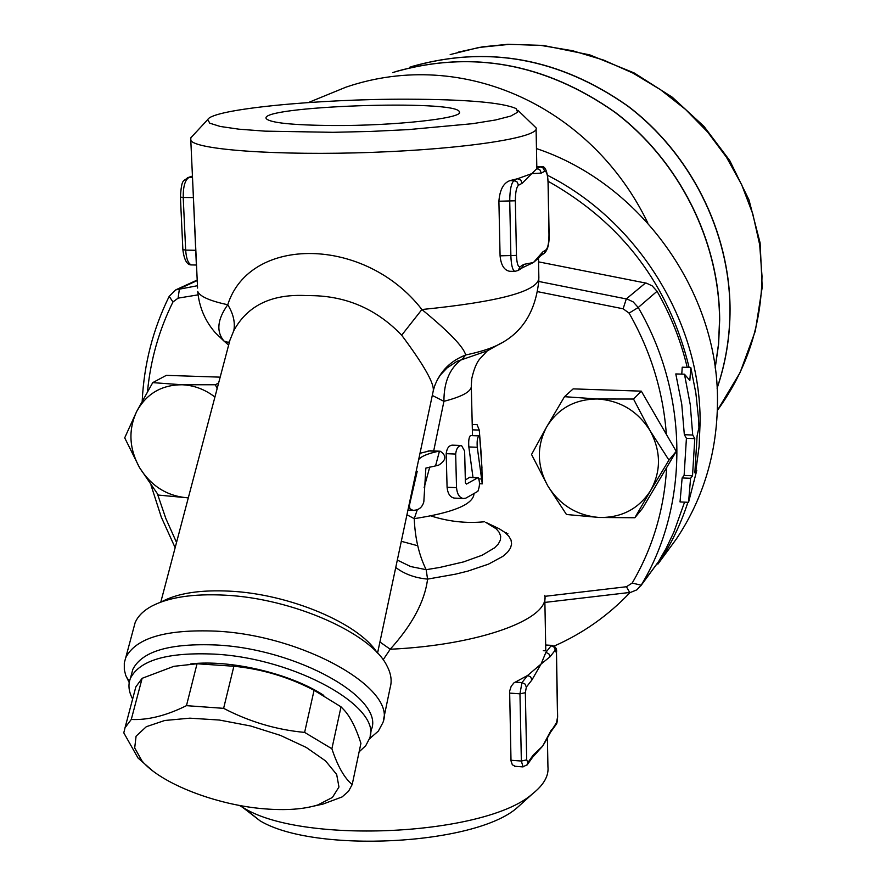 <?xml version="1.0" encoding="UTF-8"?>
<svg xmlns="http://www.w3.org/2000/svg" width="886" height="886" viewBox="0 0 886 886"><rect width="100%" height="100%" fill="white"/><g stroke="black" fill="none" stroke-linecap="round" stroke-linejoin="round"><path stroke-width="1.33" d="M417.24 471.252L409.376 505.485L409.919 508.697L412.843 510.314C418.569 510.358 422.234 507.523 423.829 501.819L425.856 468.085L438.548 465.228C446.267 460.343 446.821 455.67 440.22 451.218L438.216 451.328C427.65 453.61 421.127 456.368 418.668 459.59M435.58 465.815L439.445 451.184M416.043 471.939L417.24 471.297M419.997 453.3L429.987 450.797M481.973 467.952L479.824 438.459L478.983 435.901C477.399 437.197 476.823 440.984 477.266 447.275L482.283 483.845L479.481 483.723M472.227 424.494L477.078 424.682L479.26 430.087L481.596 458.87M472.991 477.366L468.838 446.943C468.395 440.652 468.96 436.864 470.544 435.569L478.85 435.89M456.523 487.654C457.132 494.067 459.369 497.677 463.234 498.486L465.781 498.165L477.864 491.32C479.913 486.06 479.99 481.486 478.13 477.598L466.413 484.088L465.405 482.781L464.618 451.04L461.506 445.514C458.217 445.791 456.279 448.637 455.67 454.064L456.523 487.654L447.076 487.234L446.19 453.676C446.865 448.227 448.947 445.392 452.414 445.149L461.097 445.503M455.127 498.12L454.208 498.076C450.121 497.267 447.74 493.657 447.076 487.234M465.338 479.99L469.724 477.233M406.94 514.777L414.238 518.653L417.35 509.572M424.15 487.588L429.732 467.066M433.686 450.941L443.919 401.325L432.29 395.455M690.792 367.457L689.84 380.459L684.468 374.202L690.238 404.525L692.73 435.026L694.79 438.625L692.52 475.804L690.571 478.307L688.555 502.318L696.773 470.355L694.845 472.825L697.116 435.812L698.932 427.573L698.567 418.956L695.864 393.118L690.792 367.457L682.22 367.203L681.777 374.125M692.52 475.804L684.114 475.45L686.417 438.304L684.335 434.705L681.755 404.215L675.797 373.936L684.468 374.202M690.571 478.307L682.131 477.953L684.114 475.45M694.79 438.625L686.417 438.304M692.73 435.026L684.335 434.705M688.555 502.318L680.027 501.93L682.131 477.953M696.773 470.355L695.167 470.289M332.46 125.535C292.546 125.147 270.507 122.877 266.343 118.735C256.353 106.187 457.442 99.088 459.347 111.857C464.718 118.148 394.58 125.978 332.46 125.535M158.339 495.075L139.556 467.664C151.118 486.049 167.066 496.094 187.4 497.799L158.339 495.075M187.4 497.799L188.308 497.843L187.4 497.799M124.704 437.839L136.688 411.447C128.171 429.887 129.123 448.626 139.556 467.664L124.704 437.839M214.921 397.028C204.899 389.364 193.934 385.266 182.04 384.757L215.409 384.768L217.136 388.666M152.746 382.63L182.04 384.757C161.595 384.834 146.467 393.727 136.688 411.447L152.746 382.63L166.313 375.365L220.171 377.148M218.654 382.907L215.409 384.768M176.535 542.465L165.87 518.587L157.442 493.912M147.508 391.557C150.542 359.915 159.037 330.057 172.958 301.971L178.097 298.139L198.065 294.861M668.941 460.1L650.723 490.368C661.233 471.042 661.034 451.184 650.147 430.795L668.941 460.1L676.24 451.373L642.538 508.32L634.841 517.745L599.346 517.479C621.728 517.812 638.861 508.774 650.723 490.368L634.841 517.745M597.685 398.999L633.523 399.043L650.147 430.795C637.82 411.159 620.333 400.561 597.685 398.999C575.125 399.054 558.114 408.346 546.662 426.897L564.504 396.684L597.685 398.999M566.464 514.5L547.736 485.794C559.797 505.075 576.996 515.63 599.346 517.479L566.464 514.5M531.545 454.485L546.662 426.897C536.595 446.19 536.949 465.826 547.736 485.794L531.545 454.485M633.523 399.043L641.309 391.147L573.164 388.876L564.504 396.684M641.309 391.147L676.24 451.373M545.876 652.384L548.822 653.757L550.095 656.725L555.312 650.058L554.049 647.112L551.125 645.739L545.876 652.384L541.058 664.046L550.095 656.725M555.312 650.058L556.375 652.827L557.515 717.162L556.596 722.522L550.394 732.379M545.278 741.704L542.62 746.189L533.416 754.817L527.868 762.558L527.07 764.983M551.424 729.732L542.62 746.189L535.853 753.543M532.652 757.198L533.416 754.817M531.943 679.939L530.636 676.893L527.602 675.475L541.058 664.046L531.943 679.939L526.339 687.104L525.021 684.036L521.965 682.597L519.96 693.816L521.356 761.041L523.061 766.899M515.298 766.301L512.341 764.806L511.012 760.919L509.638 691.102L511.211 686.262L513.935 682.873L527.602 675.475L521.965 682.597L515.12 682.131M192.517 177.721L196.371 265.025L191.586 264.936C188.297 263.906 186.315 258.967 185.661 250.107L182.87 249.575M536.894 168.628L539.962 169.946L541.291 173.08L544.691 171.264L543.373 168.141L540.316 166.834L536.894 168.628L531.766 173.634L541.291 173.08M544.691 171.264C546.607 171.042 547.725 174.852 548.057 182.682L548.977 234.779C548.932 242.753 547.969 247.748 546.097 249.774L542.719 251.978L541.014 255.478M546.097 249.774L544.347 253.285L540.46 255.81M537.226 259.199L533.45 262.511L523.737 264.393L520.126 266.752L518.055 270.562M542.719 251.978L533.45 262.511L522.496 267.705M521.71 268.17L523.737 264.393M522.142 183.291L520.78 180.079L517.623 178.717L531.766 173.634L522.142 183.291L518.498 185.24L517.136 181.995L513.958 180.633C511.2 183.192 509.793 190.102 509.738 201.366L510.879 256.032C511.244 265.224 512.573 270.341 514.866 271.382L515.198 271.393M510.447 271.293L509.716 271.282C504.2 270.319 500.989 265.169 500.081 255.832L498.896 201.233C499.804 189.77 503.503 182.893 510.004 180.6L517.623 178.717L513.958 180.633L510.004 180.6M152.171 770.443L138.017 758.006L123.796 732.855L125.037 727.727L131.283 719.454C147.918 720.263 166.313 715.667 186.47 705.655L223.615 708.346C249.487 721.791 276.487 729.809 304.618 732.401L331.885 748.748C337.688 766.301 344.466 778.218 352.207 784.509L348.53 791.276L342.096 796.935L323.058 804.056L307.021 807.589M264.56 808.84C286.045 810.579 303.809 809.283 317.852 804.942L332.416 797.444L338.961 787.023L336.68 774.475L325.516 760.875L306.246 747.441L280.485 735.413L250.594 725.977L219.396 720.041L189.859 718.169L164.763 720.484L146.334 726.697L136.09 736.155L134.694 747.939L142.015 760.963C161.042 783.711 216.583 805.13 264.56 808.84M323.789 695.41C291.04 673.703 230.371 659.306 190.8 663.913M352.207 784.509L360.923 743.343C356.25 728.58 350.778 717.627 344.521 710.483L341.021 706.84L314.076 690.283C288.714 677.037 261.979 669.019 233.882 666.25L197.035 663.769L173.866 666.327L142.137 678.311L135.857 686.838L134.65 691.39M233.882 666.25L223.615 708.346M197.035 663.769L186.47 705.655M314.076 690.283L304.618 732.401M341.021 706.84L331.885 748.748M359.118 751.849L365.741 745.68L369.484 738.547C382.951 707.582 295.315 658.176 214.412 654.123C167.62 652.085 139.634 660.148 130.441 678.277C127.916 684.668 128.647 691.578 132.634 698.999M142.137 678.311L131.283 719.454M131.482 674.368L132.8 669.428C142.015 651.188 169.968 643.048 216.682 645.019C297.441 648.973 384.856 698.489 371.367 729.632L370.182 735.269M544.89 602.414L630.677 592.357L636.79 589.877L641.187 585.192C689.275 505.773 689.219 394.912 638.23 307.508L633.18 301.904L627.366 299.147L538.898 281.482M666.649 467.586C664.146 509.716 652.65 548.212 632.172 583.066L626.424 586.742L544.846 596.333M537.957 291.727L623.124 308.793L629.093 313.112C650.789 351.288 663.215 391.701 666.361 434.35M538.566 261.857L646.536 283.21L652.174 285.868L657.058 291.284C670.824 315.361 680.88 340.711 687.204 367.347M684.568 502.14L673.847 532.176L666.084 548.5L658.376 561.945M197.456 285.724L175.716 289.877L169.193 296.356C153.034 329.094 144.03 363.98 142.203 400.993M151.063 485.329L161.307 517.147L175.151 547.703M507.899 533.682L507.025 534.236M395.743 567.472C404.381 574.062 414.991 577.938 427.573 579.112L455.515 574.161L467.863 571.116L488.496 564.138L502.894 556.33L507.545 552.244L510.458 548.135L511.61 544.026L511.023 539.995L508.73 536.074L504.787 532.331L499.283 528.787L485.606 522.264L496.293 528.876L499.305 532.486L500.69 536.229L500.38 540.061L498.353 543.938L494.621 547.792L482.15 555.223L463.511 561.923L439.644 567.472L426.166 569.687C419.034 555.256 415.058 538.245 414.238 518.653C452.979 512.706 472.891 504.511 473.966 494.089M192.151 136.366L190.833 137.795L190.8 140.287C194.998 149.767 278.27 155.847 372.508 152.348C466.778 148.97 540.549 137.23 536.074 127.85L517.856 110.252M407.416 99.188C466.39 99.398 502.617 102.532 516.106 108.59L517.634 112.212L510.757 116.077L495.529 119.987L472.537 123.686L408.357 129.611L370.924 131.427L332.97 132.313L264.903 131.139L238.899 129.179L220.237 126.465L209.772 123.198L207.756 119.566C212.385 109.122 318.273 98.878 407.416 99.188M490.833 348.874L487.3 350.867L479.514 359.218C476.402 363.116 473.822 369.551 471.784 378.532L471.286 385.465C472.116 391.136 463.001 396.419 443.919 401.325C443.864 381.722 449.988 367.635 462.293 359.051L465.693 354.998C463.611 346.958 449.014 331.796 421.902 309.524C365.242 236.174 249.786 235.155 227.757 304.74C233.284 313.688 235.311 322.294 233.838 330.567C247.692 305.227 272.212 293.576 307.398 295.625C344.499 295.138 375.919 308.328 401.679 335.207C424.416 365.696 434.904 384.413 433.154 391.368L377.558 653.104M242.786 807.467L260.019 820.79C314.297 853.572 475.162 845.155 517.169 807.7L523.593 801.885M547.393 737.551L547.936 766.7C548.921 775.881 543.76 784.93 532.475 793.856C486.215 835.31 304.718 844.779 244.558 808.442L239.264 805.385M383.129 659.815L390.205 649.239C412.333 624.719 424.782 601.339 427.573 579.112L426.166 569.687L410.606 566.542L397.316 560.052M377.004 652.528C358.841 623.434 289.644 594.052 230.083 591.172C200.967 589.699 178.451 593.066 162.559 601.273L160.1 602.369M133.609 628.34L135.093 622.792C137.784 616.235 143.399 610.653 151.938 606.035C169.071 597.186 193.436 593.565 225.033 595.17C292.845 598.404 371.267 633.302 386.894 665.74C391.025 673.537 392.133 680.78 390.194 687.481L383.605 719.166M369.407 738.824L378.355 731.094L382.874 722.677C397.382 688.909 303.211 635.262 216.051 631.142C165.804 629.126 135.691 637.975 125.723 657.711L124.295 662.872L124.306 669.672L125.712 675.331L129.223 682.619M433.42 390.172L434.594 386.119C440.253 371.179 450.631 360.801 465.693 354.998C479.703 351.997 490.29 348.707 497.467 345.141L487.3 350.867L456.866 361.399L447.098 367.911L440.364 375M538.489 257.748L538.865 278.016C538.123 291.295 499.128 301.794 421.902 309.524L401.679 335.207M379.917 641.973L390.205 649.239C479.957 645.141 550.306 618.838 544.757 595.292M227.912 347.821L229.961 340.113L233.838 330.567M229.928 340.202L228.632 342.472L223.959 341.032L215.309 332.726C205.098 321.02 199.228 307.254 197.722 291.439C199.859 296.489 209.871 300.919 227.757 304.74C217.336 319.381 216.073 331.475 223.959 341.032L228.632 345.086M392.675 72.552C470.112 49.771 543.971 62.851 614.253 111.791C678.853 160.377 719.133 240.372 719.565 319.946L718.513 344.056L715.157 367.779M647.854 223.073C592.413 107.749 464.02 46.858 345.905 87.182L345.872 87.182M715.19 368.067L718.612 344.145L719.687 319.824C719.255 240.748 679.484 161.241 615.56 112.6C546.031 63.559 472.67 49.915 395.466 71.655M717.084 388.101C725.689 362.85 729.975 336.558 729.953 309.236C729.599 231.29 690.194 153.023 626.945 105.5C558.125 57.634 485.727 44.876 409.753 67.214M412.477 66.339C488.23 45.009 560.151 58.321 628.218 106.287C690.814 153.876 729.71 231.667 730.064 309.114C730.086 336.547 725.767 362.939 717.095 388.278M450.188 54.578L478.927 47.456L509.483 44.344L540.903 45.419L572.522 50.712L603.543 60.049L632.925 73.084L660.491 89.685L685.509 109.399L707.615 131.992L726.454 157.199L741.648 184.665L752.812 213.98L759.69 244.757L762.004 276.166C761.284 325.671 746.4 370.426 717.361 410.451L740.087 372.552L755.315 331.054L762.204 287.33L760.11 242.886L748.991 199.893L729.743 160.554L703.993 126.399L672.297 97.227L634.088 72.907L589.799 54.899L543.096 45.407L507.855 44.3L482.582 46.825L458.25 52.141M630.145 592.446C608.228 615.571 582.833 633.468 553.983 646.149M548.135 181.265C622.016 222.94 669.008 284.993 689.098 367.402M695.909 470.322L699.132 446.356L700.117 421.991C700.549 322.105 638.13 220.968 547.537 175.328M536.462 148.582C640.556 183.192 718.546 292.026 717.483 401.258C717.217 452.381 703.528 498.264 676.428 538.898L657.91 564.105C670.691 545.134 680.681 524.534 687.89 502.296M676.428 538.898L665.508 553.761M401.303 541.302L417.727 545.743M505.729 533.073L506.382 532.719M484.531 521.754C466.401 523.548 448.504 521.599 430.851 515.896M438.216 451.328L428.115 450.919M479.26 430.087L472.349 429.832M477.266 447.275L468.838 446.943M481.563 478.983L478.983 478.872M455.67 454.064L446.19 453.676M477.543 477.775L469.126 477.41M556.375 652.827L556.486 652.461C557.15 648.862 555.611 646.503 551.867 645.385L545.687 645.407M557.515 717.162L557.493 716.497M556.596 722.522L555.854 724.837M527.868 762.558L526.705 759.878L521.356 761.041L510.978 760.254M526.705 759.878L525.343 692.708L519.96 693.816L509.528 693.096M525.343 692.708L526.339 687.104M545.854 650.833L543.284 650.678M192.074 264.947L191.586 264.936C187.046 265.102 184.144 260.008 182.87 249.653L180.412 197.013M195.695 250.295L185.661 250.107L183.214 197.478L180.412 197.08C181.641 177.565 183.59 181.918 187.555 177.765L192.439 176.037M193.292 197.589L183.214 197.478C183.114 186.636 185.019 179.98 188.895 177.532L187.555 177.765M192.506 177.565L188.895 177.532L192.45 176.281M548.179 182.527C547.36 170.677 544.968 165.405 540.969 166.701L536.805 166.812M548.179 182.56L549.098 234.602C549.364 243.739 547.781 249.952 544.347 253.285L544.126 253.429M520.126 266.752C518.066 267.284 516.837 263.496 516.46 255.389L500.081 255.832M516.46 255.389L515.353 200.79L498.896 201.233M515.353 200.79C515.397 192.351 516.449 187.167 518.498 185.24M629.725 592.501L626.424 586.742M659.516 560.284L641.187 585.192L632.172 583.066M657.058 291.284L638.23 307.508L629.093 313.112M645.529 282.977L626.313 298.903L623.124 308.793M197.224 280.552L179.437 288.703L178.097 298.139M169.193 296.356L172.958 301.971M190.8 140.287L197.567 288.05M538.898 279.81C535.82 311.662 522.009 333.435 497.467 345.141L501.011 343.17M412.843 510.314L407.937 510.081M439.5 451.184L429.876 450.786M482.239 482.261L481.895 467.941M463.234 498.497L454.208 498.076M477.942 477.587L469.691 477.222M472.493 435.646L471.319 387.016M459.369 112.622L459.347 111.857M557.626 716.785L556.486 652.561M557.626 716.874C557.25 722.123 556.707 724.715 555.998 724.626L550.815 731.858M545.056 742.158L550.837 731.725M532.796 756.987L527.248 764.74L522.762 766.877L514.511 766.246M537.281 752.214L532.84 756.932M551.624 645.373L545.676 644.997M537.06 259.41L540.969 255.434M521.943 268.015L518.332 270.385L514.866 271.382L509.716 271.282M523.349 267.384L521.998 267.971M540.748 166.701L536.794 166.668M317.852 804.942L323.058 804.056M142.015 760.963L138.017 758.006M135.857 686.838L125.037 727.727M132.8 669.428L130.441 678.277M659.062 561.004L640.722 585.923M197.201 280.042L176.137 289.678M207.756 119.566L190.833 137.795M536.816 167.554L536.096 129.057M517.169 807.7L532.475 793.856M260.019 820.79L244.558 808.442M545.765 649.826L544.812 598.349M135.093 622.792L125.723 657.711M369.44 738.714L370.237 738.282M129.478 681.323L126.266 676.771M437.108 380.227L440.375 375M229.928 340.191L160.798 602.059M308.383 102.543L345.905 87.182"/></g></svg>
